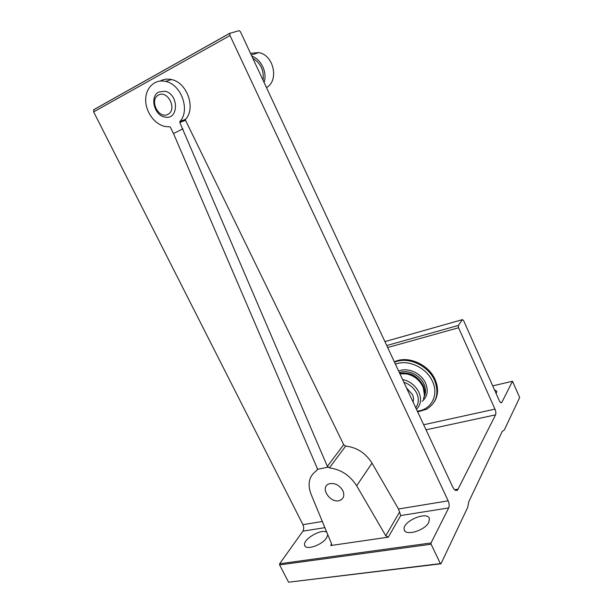 <?xml version="1.0" encoding="UTF-8"?>
<svg xmlns="http://www.w3.org/2000/svg" width="613" height="613" viewBox="0 0 613 613"><rect width="100%" height="100%" fill="white"/><g stroke="black" fill="none" stroke-linecap="round" stroke-linejoin="round"><path stroke-width="0.92" d="M329.396 467.895C340.874 469.397 349.969 475.359 356.666 485.787L385.792 535.816L388.32 537.149L330.698 545.539L331.549 543.777L311.059 494.254C307.19 483.726 309.136 475.78 316.89 470.432L317.296 468.447L173.51 133.565L170.437 127.32L169.786 126.791L165.633 126.584C155.135 124.845 145.748 112.463 145.679 100.195C145.442 87.897 154.805 78.801 165.587 81.422C181.325 84.333 190.467 110.524 179.893 121.527L179.831 122.516L327.365 466.393L329.396 467.895L345.678 446.072L343.678 444.678L185.501 120.255L185.57 119.282C196.106 108.355 187.095 82.41 171.471 79.544C167.387 78.633 163.648 79.131 160.246 81.031M342.813 490.584C339.173 484.837 334.56 482.6 328.974 483.879C319.005 487.327 331.035 504.668 340.284 500.223C343.855 498.308 344.698 495.097 342.813 490.584M317.48 469.305L327.886 467.183M326.859 532.444C322.3 527.954 302.669 539.164 304.661 545.172C305.312 550.796 322.055 545.241 326.56 537.839L327.802 534.72M428.793 522.337L429.429 518.805C427.828 510.322 401.638 521.655 404.243 529.67C405.147 536.421 425.047 530.551 428.793 522.337M500.614 402.549L501.909 402.258L512.499 381.24L519.671 397.53L504.315 429.974L502.223 431.452L468.784 501.725L467.734 507.265L440.985 563.776L288.57 582.212L279.612 564.918L279.635 563.761L302.906 531.149L324.875 527.647M279.635 563.761L431.039 542.957L448.685 507.916C449.452 505.909 449.283 503.541 448.18 500.836L230.005 35.531L229.791 33.332L239.185 30.65L240.442 31.746L452.624 486.845C454.425 490.316 456.126 491.304 457.719 489.802L495.565 414.855C496.101 413.369 495.909 411.461 494.982 409.132L458.562 327.756L458.363 325.442L462.394 319.634L463.566 320.492L499.304 400.672C500.216 402.534 501.028 403.147 501.756 402.503L501.909 402.258M385.792 535.816L399.553 512.07L400.726 515.556L448.685 507.916M399.553 512.07L398.481 508.997L448.18 500.836M440.985 563.776L440.379 563.608L431.115 544.237L431.039 542.957M288.57 582.212L440.379 563.608M279.612 564.918L431.115 544.237M229.89 33.202L93.981 109.566L93.651 111.888L302.929 524.682C303.971 527.126 303.964 529.28 302.906 531.149M345.678 446.072C356.82 447.383 365.601 453.068 372.014 463.129L398.481 508.997M434.15 402.059C438.349 395.4 438.647 387.853 435.038 379.409C428.663 364.574 408.534 355.586 395.408 361.386L394.343 361.846M496.155 393.615L496.829 391.301L494.438 389.761M492.706 385.884L512.499 381.24M173.51 133.565L182.912 128.814M417.683 411.898L426.579 409.231C436.77 402.726 439.414 393.048 434.51 380.206C428.119 365.348 407.959 356.345 394.818 362.137L394.534 362.26M417.338 411.154C431.291 409.752 439.092 395.048 432.464 381.378C426.495 367.547 407.844 359.034 395.446 364.199M423.422 398.971C424.947 395.063 424.717 390.887 422.748 386.451C419.323 379.746 413.913 375.562 406.519 373.884L399.929 373.815M416.472 409.292C420.909 404.741 421.698 399.04 418.855 392.19C415.407 385.462 409.982 381.225 402.572 379.485M415.744 407.737C418.779 403.653 419.123 398.871 416.771 393.385C414.066 387.975 409.768 384.282 403.883 382.305M340.422 500.016L340.966 499.879M406.204 373.83L406.618 373.263M263.038 80.211C264.195 70.549 260.786 63.223 252.801 58.243M158.736 92.034C149.411 96.471 154.284 115.696 164.943 117.06C178.85 120.401 179.05 93.804 164.905 91.245L158.736 92.034M158.438 95.046C149.005 100.095 158.545 119.405 167.924 114.37C177.517 109.528 167.885 89.782 158.438 95.046M264.08 82.433C267.467 72.641 261.314 59.338 251.82 56.143M266.486 87.598C279.252 80.671 273.804 54.978 258.786 52.603L250.51 53.331M327.365 466.393L343.678 444.678M179.831 122.516L185.501 120.255M179.893 121.527L185.57 119.282M388.32 537.149L400.726 515.556M330.698 545.539L331.648 544.083M302.929 524.682L322.331 521.494M93.651 111.888L230.005 35.531M454.624 489.749L458.141 489.143M426.035 429.82L495.565 414.855M423.675 424.755L494.982 409.132M387.669 347.525L458.562 327.756M386.742 345.533L458.363 325.442M384.918 341.617L462.378 319.657L384.91 341.602M356.666 485.787L372.014 463.129M422.127 401.377C427.453 396.734 428.587 390.642 425.537 383.087C421.2 373.041 407.492 367.003 398.657 371.087M424.012 397.17C426.027 393.171 425.989 388.788 423.905 384.022C419.943 374.888 407.63 369.241 399.385 372.65M424.349 395.209C425.024 391.983 424.594 388.673 423.054 385.271C417.514 375.754 409.745 371.815 399.753 373.44M424.395 394.726L422.947 385.5C419.644 379.033 414.419 374.995 407.285 373.378L399.806 373.555M413.07 402.013C413.806 399.599 413.576 397.078 412.388 394.443L406.58 388.09M410.971 397.508L409.269 393.853M165.587 81.422L171.471 79.544M93.567 109.857L229.791 33.332M455.275 490.224L457.719 489.802M500.867 402.695L501.756 402.503M305.197 546.237L304.661 545.172M404.802 530.82L404.243 529.67M331.104 545.417L331.687 544.528M395.408 361.386L394.818 362.137M406.519 373.884L407.285 373.378L399.768 373.478M258.786 52.603L251.292 55.001"/></g></svg>
